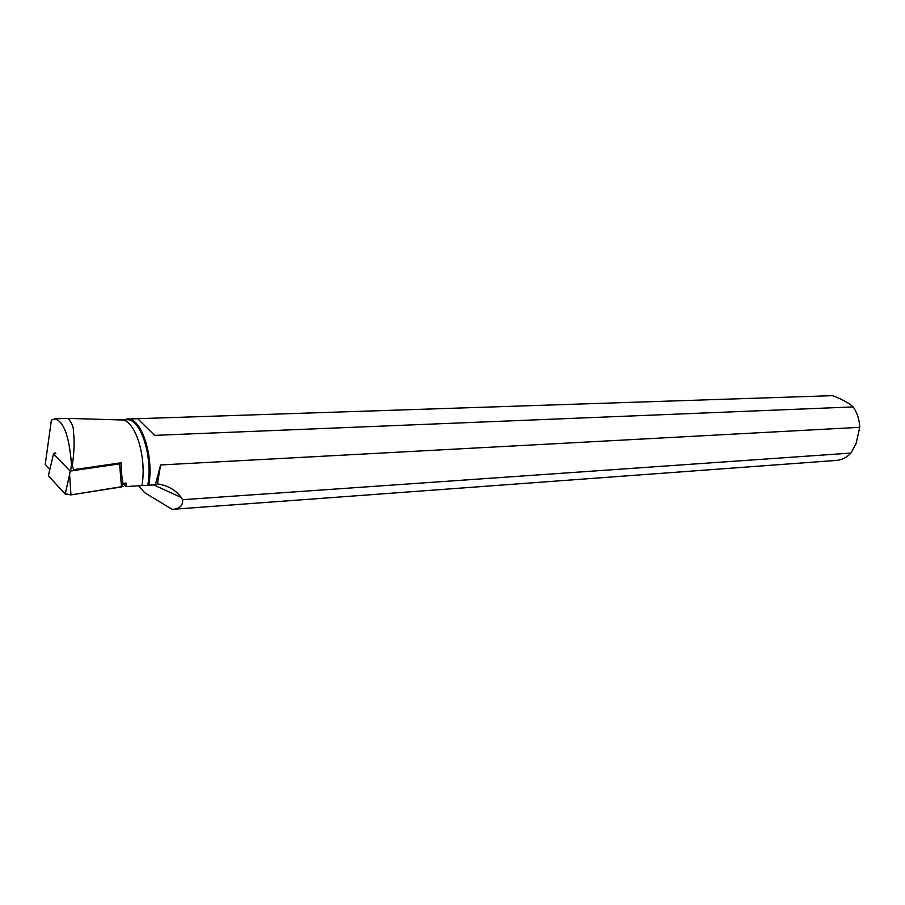 <?xml version="1.0" encoding="UTF-8"?>
<svg xmlns="http://www.w3.org/2000/svg" width="905" height="905" viewBox="0 0 905 905"><rect width="100%" height="100%" fill="white"/><g stroke="black" fill="none" stroke-linecap="round" stroke-linejoin="round"><path stroke-width="1.36" d="M121.281 483.44L123.103 486.438L73.203 494.549C62.841 495.114 62.728 490.646 59.447 487.795L48.372 475.77L53.519 453.846L70.104 471.086L119.596 463.858L121.496 486.947L70.963 494.899L65.16 494.006L48.361 475.77L48.565 474.865M70.104 471.086L69.606 474.571L70.963 494.899M49.832 469.265L45.25 464.356L51.37 420.169L54.73 418.902C63.644 420.972 69.21 435.995 71.438 463.971L73.791 469.65L121.078 462.794L121.802 475.838L120.75 474.808M138.375 485.499L144.54 492.614L172.108 509.345L836.469 460.419C841.922 459.932 846.752 457.489 850.972 453.077L182.652 499.696L181.17 497.422C175.74 490.024 167.821 485.499 157.436 483.847L155.332 484.831L125.953 486.562L126.18 483.089L123.046 483.542L121.802 475.838M121.18 481.845L125.953 486.562M68.678 418.415L120.784 419.954C134.426 418.008 147.04 455.758 142.017 485.193M72.298 465.702C74.21 452.251 74.595 440.95 73.441 431.787C73.916 423.269 67.083 418.234 68.52 418.393L54.73 418.834M173.613 509.277C180.016 508.418 183.025 505.228 182.652 499.696M155.332 484.831L160.604 464.955L859.75 427.318C859.433 420.35 857.589 414.071 854.218 408.483L853.189 406.922L154.631 435.362L137.684 418.687L127.175 419.038C141.09 416.99 153.963 455.192 148.85 485.023M137.741 418.687L832.51 395.655C842.035 399.252 848.924 403.008 853.189 406.922M123.815 419.852L127.175 419.038M120.931 419.943L126.53 419.762C140.252 417.748 152.934 455.43 147.866 484.82M859.75 427.318L856.13 443.427L850.972 453.077M54.911 453.654L54.99 452.738L55.771 453.529M123.046 483.542L121.18 481.686M160.604 464.955L157.436 483.847M70.907 469.209L71.438 463.971M65.16 494.006L69.606 474.571L65.239 494.073M125.772 419.784L126.338 419.117M181.17 497.422L153.454 484.809"/></g></svg>
